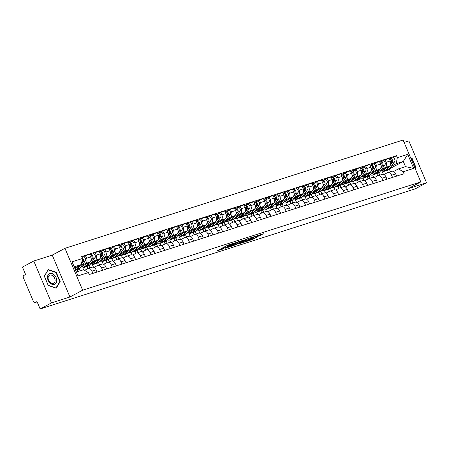 <?xml version="1.0" encoding="UTF-8"?>
<svg xmlns="http://www.w3.org/2000/svg" width="449" height="449" viewBox="0 0 449 449"><rect width="100%" height="100%" fill="white"/><g stroke="black" fill="none" stroke-linecap="round" stroke-linejoin="round"><path stroke-width="0.67" d="M233.272 243.347L227.329 245.373L217.26 250.75L223.77 248.785M229.787 245.659L228.917 245.856L229.787 245.659M259.124 235.91L263.333 233.755L254.723 236.595L244.436 242.129L253.045 239.289L256.407 237.364L246.641 241.197L253.853 237.246L257.687 235.792L255.784 236.949L259.124 235.91L258.809 235.169M233.334 243.493L228.76 245.524L228.064 246.013L228.917 245.856M227.817 245.423L228.137 246.271L228.973 246.007M228.137 246.271L223.557 248.303L222.861 248.797L223.714 248.634M69.943 296.997L52.252 255.111L33.787 261.021L51.483 302.907L69.943 296.997L82.65 290.206L420.797 181.918L408.09 188.709L426.55 182.794L415.213 188.855L40.141 308.968L37.009 301.554L35.246 302.497L37.149 301.885L35.095 302.559A1.824 1.28 -107.8 0 0 35.246 302.497M51.483 302.907L40.141 308.968M244.2 239.968L235.809 242.656L225.521 248.185L234.131 245.345L244.155 239.861M246.434 239.132L253.876 236.786L243.588 242.32L239.087 243.846L243.605 241.354L241.298 242.056L234.878 245.205L246.434 239.132M33.787 261.021L22.45 267.082L25.582 274.496L23.814 275.439A1.824 1.28 -107.8 0 0 23.382 277.723L33.394 301.431A1.824 1.28 -107.8 0 0 35.095 302.559M52.252 255.111L64.959 248.319L403.101 140.032L420.797 181.918M426.55 182.794L408.859 140.913L404.117 142.428M84.603 270.365L87.74 268.687A4.198 2.947 72.2 0 1 88.083 268.541A4.198 2.947 72.2 0 1 91.989 271.14L92.926 273.362M80.865 266.869L89.632 262.188A4.198 2.947 -107.8 0 0 90.625 256.935L86.539 258.242A4.198 2.947 72.2 0 1 85.546 263.496L81.937 265.426M86.539 258.242L85.456 255.689L82.768 257.125M97.012 272.055L96.075 269.832A4.198 2.947 -107.8 0 0 92.174 267.234L88.083 268.541M90.625 256.935L89.547 254.375L85.456 255.689M77.997 271.516L77.2 269.63M93.981 267.424L97.405 265.595A4.198 2.947 72.2 0 1 97.747 265.449A4.198 2.947 72.2 0 1 101.654 268.047L102.591 270.27M82.779 267.845L83.598 269.782M92.432 254.027L95.121 252.591L96.204 255.144A4.198 2.947 72.2 0 1 95.21 260.398L91.602 262.328M80.068 270.854L79.22 268.844M106.677 268.957L105.74 266.74A4.198 2.947 -107.8 0 0 101.839 264.135L97.747 265.449M90.53 263.776L99.296 259.09A4.198 2.947 -107.8 0 0 100.29 253.837L99.212 251.283L95.121 252.591M87.768 268.67L86.865 266.532M103.646 264.326L107.07 262.497A4.198 2.947 72.2 0 1 107.412 262.351A4.198 2.947 72.2 0 1 111.318 264.949L112.256 267.172M92.443 264.747L93.493 267.228M102.097 250.935L104.785 249.498L105.869 252.052A4.198 2.947 72.2 0 1 104.875 257.305L101.266 259.236M89.828 267.986L88.885 265.746M116.342 265.864L115.404 263.642A4.198 2.947 -107.8 0 0 111.504 261.043L107.412 262.351M100.194 260.678L108.961 255.997A4.198 2.947 -107.8 0 0 109.954 250.744L108.877 248.185L104.785 249.498M97.433 265.578L96.529 263.44M113.311 261.234L116.734 259.404A4.198 2.947 72.2 0 1 117.077 259.258A4.198 2.947 72.2 0 1 120.983 261.857L121.92 264.079M102.108 261.655L103.158 264.135M111.762 247.837L114.45 246.4L115.533 248.954A4.198 2.947 72.2 0 1 114.54 254.213L110.931 256.138M99.493 264.888L98.55 262.654M126.006 262.772L125.069 260.549A4.198 2.947 -107.8 0 0 121.168 257.945L117.077 259.258M109.859 257.586L118.626 252.899A4.198 2.947 -107.8 0 0 119.619 247.646L118.542 245.092L114.45 246.4M107.098 262.48L106.194 260.341M122.975 258.136L126.399 256.306A4.198 2.947 72.2 0 1 126.741 256.16A4.198 2.947 72.2 0 1 130.648 258.759L131.585 260.981M111.773 258.557L112.822 261.043M121.426 244.744L124.12 243.307L125.198 245.861A4.198 2.947 72.2 0 1 124.205 251.114L120.596 253.045M109.158 261.795L108.215 259.556M135.671 259.674L134.734 257.451A4.198 2.947 -107.8 0 0 130.833 254.852L126.741 256.16M119.524 254.488L128.291 249.807A4.198 2.947 -107.8 0 0 129.284 244.553L128.206 241.994L124.12 243.307M116.762 259.387L115.859 257.249M132.64 255.043L136.064 253.214A4.198 2.947 72.2 0 1 136.406 253.068A4.198 2.947 72.2 0 1 140.312 255.666L141.25 257.889M121.438 255.464L122.487 257.945M131.091 241.646L133.785 240.209L134.863 242.769A4.198 2.947 72.2 0 1 133.869 248.022L130.261 249.947M118.822 258.697L117.879 256.463M145.336 256.581L144.398 254.358A4.198 2.947 -107.8 0 0 140.498 251.76L136.406 253.068M129.189 251.395L137.955 246.709A4.198 2.947 -107.8 0 0 138.949 241.455L137.871 238.902L133.785 240.209M126.427 256.289L125.524 254.156M142.305 251.945L145.729 250.121A4.198 2.947 72.2 0 1 146.071 249.97A4.198 2.947 72.2 0 1 149.977 252.574L150.915 254.791M131.102 252.366L132.152 254.852M140.756 238.554L143.45 237.117L144.527 239.671A4.198 2.947 72.2 0 1 143.534 244.924L139.925 246.855M128.487 255.604L127.544 253.371M155 253.483L154.063 251.26A4.198 2.947 -107.8 0 0 150.162 248.662L146.071 249.97M138.853 248.303L147.62 243.616A4.198 2.947 -107.8 0 0 148.613 238.363L147.536 235.809L143.45 237.117M136.092 253.197L135.188 251.058M151.97 248.853L155.393 247.023A4.198 2.947 72.2 0 1 155.736 246.877A4.198 2.947 72.2 0 1 159.642 249.476L160.579 251.698M140.767 249.274L141.817 251.754M150.421 235.456L153.115 234.019L154.192 236.578A4.198 2.947 72.2 0 1 153.199 241.831L149.59 243.756M138.152 252.506L137.209 250.273M164.671 250.39L163.728 248.168A4.198 2.947 -107.8 0 0 159.827 245.569L155.736 246.877M148.518 245.205L157.285 240.518A4.198 2.947 -107.8 0 0 158.278 235.265L157.201 232.711L153.115 234.019M145.757 250.104L144.853 247.966M161.634 245.755L165.058 243.93A4.198 2.947 72.2 0 1 165.4 243.779A4.198 2.947 72.2 0 1 169.307 246.383L170.244 248.606M150.432 246.175L151.481 248.662M160.085 232.363L162.779 230.926L163.857 233.48A4.198 2.947 72.2 0 1 162.864 238.733L159.255 240.664M147.816 249.414L146.874 247.18M174.335 247.292L173.393 245.07A4.198 2.947 -107.8 0 0 169.492 242.471L165.4 243.779M158.183 242.112L166.949 237.426A4.198 2.947 -107.8 0 0 167.943 232.172L166.865 229.619L162.779 230.926M155.421 247.006L154.518 244.868M171.299 242.662L174.723 240.832A4.198 2.947 72.2 0 1 175.065 240.686A4.198 2.947 72.2 0 1 178.971 243.285L179.909 245.508M160.097 243.083L161.146 245.564M169.75 229.271L172.444 227.834L173.522 230.388A4.198 2.947 72.2 0 1 172.528 235.641L168.919 237.566M157.481 246.316L156.538 244.082M184 244.2L183.057 241.977A4.198 2.947 -107.8 0 0 179.157 239.379L175.065 240.686M167.847 239.014L176.614 234.333A4.198 2.947 -107.8 0 0 177.608 229.074L176.53 226.521L172.444 227.834M165.086 243.914L164.182 241.775M180.964 239.57L184.387 237.74A4.198 2.947 72.2 0 1 184.73 237.594A4.198 2.947 72.2 0 1 188.636 240.193L189.573 242.415M169.761 239.991L170.811 242.471M179.415 226.173L182.109 224.736L183.186 227.289A4.198 2.947 72.2 0 1 182.193 232.543L178.584 234.473M167.146 243.223L166.203 240.99M193.665 241.102L192.722 238.879A4.198 2.947 -107.8 0 0 188.821 236.281L184.73 237.594M177.512 235.921L186.279 231.235A4.198 2.947 -107.8 0 0 187.272 225.982L186.195 223.428L182.109 224.736M174.751 240.816L173.847 238.677M190.629 236.471L194.052 234.642A4.198 2.947 72.2 0 1 194.395 234.496A4.198 2.947 72.2 0 1 198.301 237.094L199.238 239.317M179.426 236.892L180.476 239.373M189.08 223.08L191.774 221.643L192.851 224.197A4.198 2.947 72.2 0 1 191.858 229.45L188.249 231.381M176.811 240.131L175.868 237.891M203.33 238.009L202.387 235.787A4.198 2.947 -107.8 0 0 198.486 233.188L194.395 234.496M187.177 232.823L195.944 228.143A4.198 2.947 -107.8 0 0 196.937 222.889L195.859 220.33L191.774 221.643M184.416 237.723L183.512 235.585M200.293 233.379L203.717 231.549A4.198 2.947 72.2 0 1 204.065 231.403A4.198 2.947 72.2 0 1 207.966 234.002L208.903 236.225M189.091 233.8L190.14 236.281M198.744 219.982L201.438 218.545L202.516 221.099A4.198 2.947 72.2 0 1 201.522 226.352L197.914 228.283M186.475 237.033L185.532 234.799M212.994 234.911L212.051 232.694A4.198 2.947 -107.8 0 0 208.151 230.09L204.065 231.403M196.842 229.731L205.608 225.044A4.198 2.947 -107.8 0 0 206.602 219.791L205.524 217.237L201.438 218.545M194.08 234.625L193.177 232.487M209.958 230.281L213.382 228.451A4.198 2.947 72.2 0 1 213.73 228.305A4.198 2.947 72.2 0 1 217.63 230.904L218.568 233.126M198.755 230.702L199.805 233.183M208.409 216.889L211.103 215.453L212.181 218.006A4.198 2.947 72.2 0 1 211.187 223.26L207.578 225.19M196.14 233.94L195.197 231.701M222.659 231.819L221.716 229.596A4.198 2.947 -107.8 0 0 217.816 226.998L213.73 228.305M206.506 226.633L215.273 221.952A4.198 2.947 -107.8 0 0 216.266 216.699L215.189 214.139L211.103 215.453M203.745 231.532L202.841 229.394M219.623 227.188L223.046 225.359A4.198 2.947 72.2 0 1 223.394 225.213A4.198 2.947 72.2 0 1 227.295 227.811L228.232 230.034M208.42 227.609L209.47 230.09M218.074 213.791L220.768 212.355L221.845 214.908A4.198 2.947 72.2 0 1 220.852 220.167L217.243 222.092M205.805 230.842L204.862 228.608M232.324 228.721L231.381 226.504A4.198 2.947 -107.8 0 0 227.48 223.899L223.394 225.213M216.171 223.54L224.938 218.854A4.198 2.947 -107.8 0 0 225.931 213.601L224.854 211.047L220.768 212.355M213.41 228.434L212.506 226.296M229.287 224.09L232.711 222.261A4.198 2.947 72.2 0 1 233.059 222.115A4.198 2.947 72.2 0 1 236.96 224.713L237.897 226.936M218.085 224.511L219.134 226.998M227.738 210.699L230.432 209.262L231.51 211.816A4.198 2.947 72.2 0 1 230.517 217.069L226.908 219M215.469 227.75L214.527 225.51M241.989 225.628L241.046 223.406A4.198 2.947 -107.8 0 0 237.145 220.807L233.059 222.115M225.836 220.442L234.603 215.761A4.198 2.947 -107.8 0 0 235.596 210.508L234.518 207.949L230.432 209.262M223.074 225.342L222.171 223.204M238.952 220.998L242.376 219.168A4.198 2.947 72.2 0 1 242.724 219.022A4.198 2.947 72.2 0 1 246.624 221.621L247.562 223.843M227.75 221.419L228.799 223.899M237.403 207.601L240.097 206.164L241.175 208.723A4.198 2.947 72.2 0 1 240.181 213.977L236.572 215.902M225.134 224.652L224.191 222.418M251.653 222.536L250.71 220.313A4.198 2.947 -107.8 0 0 246.81 217.714L242.724 219.022M235.501 217.35L244.267 212.663A4.198 2.947 -107.8 0 0 245.261 207.41L244.183 204.856L240.097 206.164M232.739 222.244L231.836 220.111M248.617 217.9L252.041 216.076A4.198 2.947 72.2 0 1 252.389 215.924A4.198 2.947 72.2 0 1 256.289 218.528L257.226 220.745M237.414 218.321L238.464 220.807M247.068 204.508L249.762 203.071L250.839 205.625A4.198 2.947 72.2 0 1 249.846 210.878L246.237 212.809M234.799 221.559L233.856 219.325M261.318 219.438L260.375 217.215A4.198 2.947 -107.8 0 0 256.474 214.616L252.389 215.924M245.165 214.257L253.932 209.571A4.198 2.947 -107.8 0 0 254.925 204.317L253.848 201.764L249.762 203.071M242.404 219.151L241.506 217.013M258.282 214.807L261.705 212.978A4.198 2.947 72.2 0 1 262.053 212.832A4.198 2.947 72.2 0 1 265.954 215.43L266.891 217.653M247.079 215.228L248.129 217.709M256.733 201.41L259.427 199.973L260.504 202.533A4.198 2.947 72.2 0 1 259.511 207.786L255.902 209.711M244.464 218.461L243.521 216.227M270.983 216.345L270.04 214.122A4.198 2.947 -107.8 0 0 266.139 211.524L262.053 212.832M254.83 211.159L263.597 206.473A4.198 2.947 -107.8 0 0 264.59 201.219L263.512 198.666L259.427 199.973M252.069 216.059L251.171 213.92M267.946 211.709L271.37 209.885A4.198 2.947 72.2 0 1 271.718 209.734A4.198 2.947 72.2 0 1 275.619 212.338L276.556 214.56M256.744 212.13L257.793 214.616M266.397 198.318L269.091 196.881L270.169 199.435A4.198 2.947 72.2 0 1 269.175 204.688L265.567 206.619M254.128 215.368L253.185 213.135M280.647 213.247L279.705 211.024A4.198 2.947 -107.8 0 0 275.804 208.426L271.718 209.734M264.495 208.067L273.261 203.38A4.198 2.947 -107.8 0 0 274.255 198.127L273.177 195.573L269.091 196.881M261.733 212.961L260.835 210.822M277.611 208.617L281.035 206.787A4.198 2.947 72.2 0 1 281.383 206.641A4.198 2.947 72.2 0 1 285.283 209.24L286.221 211.462M266.409 209.038L267.458 211.518M276.062 195.225L278.756 193.788L279.834 196.342A4.198 2.947 72.2 0 1 278.84 201.595L275.231 203.52M263.793 212.27L262.85 210.037M290.312 210.154L289.369 207.932A4.198 2.947 -107.8 0 0 285.469 205.333L281.383 206.641M274.159 204.969L282.926 200.288A4.198 2.947 -107.8 0 0 283.92 195.029L282.842 192.475L278.756 193.788M271.398 209.868L270.5 207.73M287.276 205.524L290.699 203.694A4.198 2.947 72.2 0 1 291.047 203.549A4.198 2.947 72.2 0 1 294.948 206.147L295.885 208.37M276.073 205.945L277.123 208.426M285.727 192.127L288.421 190.69L289.498 193.244A4.198 2.947 72.2 0 1 288.505 198.497L284.896 200.428M273.458 209.178L272.515 206.944M299.977 207.056L299.034 204.834A4.198 2.947 -107.8 0 0 295.133 202.235L291.047 203.549M283.824 201.876L292.591 197.19A4.198 2.947 -107.8 0 0 293.584 191.936L292.507 189.383L288.421 190.69M281.063 206.77L280.165 204.632M296.941 202.426L300.364 200.596A4.198 2.947 72.2 0 1 300.712 200.45A4.198 2.947 72.2 0 1 304.613 203.049L305.55 205.272M285.738 202.847L286.788 205.328M295.391 189.035L298.085 187.598L299.163 190.152A4.198 2.947 72.2 0 1 298.17 195.405L294.561 197.336M283.123 206.085L282.18 203.846M309.642 203.964L308.699 201.741A4.198 2.947 -107.8 0 0 304.798 199.143L300.712 200.45M293.489 198.778L302.256 194.097A4.198 2.947 -107.8 0 0 303.255 188.844L302.171 186.284L298.085 187.598M290.728 203.678L289.829 201.539M306.605 199.334L310.029 197.504A4.198 2.947 72.2 0 1 310.377 197.358A4.198 2.947 72.2 0 1 314.278 199.957L315.215 202.179M295.403 199.754L296.452 202.235M305.056 185.937L307.75 184.5L308.828 187.053A4.198 2.947 72.2 0 1 307.834 192.307L304.226 194.237M292.787 202.987L291.844 200.754M319.306 200.866L318.363 198.649A4.198 2.947 -107.8 0 0 314.463 196.045L310.377 197.358M303.154 195.685L311.92 190.999A4.198 2.947 -107.8 0 0 312.919 185.746L311.836 183.192L307.75 184.5M300.392 200.58L299.494 198.441M316.27 196.235L319.694 194.406A4.198 2.947 72.2 0 1 320.042 194.26A4.198 2.947 72.2 0 1 323.942 196.858L324.88 199.081M305.067 196.656L306.117 199.137M314.721 182.844L317.415 181.407L318.493 183.961A4.198 2.947 72.2 0 1 317.499 189.214L313.89 191.145M302.452 199.895L301.509 197.655M328.971 197.773L328.028 195.551A4.198 2.947 -107.8 0 0 324.127 192.952L320.042 194.26M312.818 192.587L321.585 187.907A4.198 2.947 -107.8 0 0 322.584 182.653L321.501 180.094L317.415 181.407M310.057 197.487L309.159 195.349M325.935 193.143L329.358 191.313A4.198 2.947 72.2 0 1 329.706 191.167A4.198 2.947 72.2 0 1 333.607 193.766L334.544 195.989M314.732 193.564L315.782 196.045M324.386 179.746L327.08 178.309L328.157 180.863A4.198 2.947 72.2 0 1 327.164 186.122L323.555 188.047M312.117 196.797L311.174 194.563M338.636 194.675L337.693 192.458A4.198 2.947 -107.8 0 0 333.792 189.854L329.706 191.167M322.483 189.495L331.255 184.808A4.198 2.947 -107.8 0 0 332.249 179.555L331.166 177.001L327.08 178.309M319.727 194.389L318.824 192.251M335.599 190.045L339.023 188.215A4.198 2.947 72.2 0 1 339.371 188.069A4.198 2.947 72.2 0 1 343.272 190.668L344.209 192.89M324.397 190.466L325.446 192.952M334.05 176.653L336.744 175.217L337.822 177.77A4.198 2.947 72.2 0 1 336.829 183.024L333.22 184.954M321.781 193.704L320.839 191.465M348.301 191.583L347.358 189.36A4.198 2.947 -107.8 0 0 343.457 186.762L339.371 188.069M332.148 186.397L340.92 181.716A4.198 2.947 -107.8 0 0 341.914 176.463L340.83 173.903L336.744 175.217M329.392 191.296L328.488 189.158M345.264 186.952L348.688 185.123A4.198 2.947 72.2 0 1 349.036 184.977A4.198 2.947 72.2 0 1 352.936 187.575L353.874 189.798M334.062 187.373L335.111 189.854M343.715 173.555L346.409 172.119L347.487 174.678A4.198 2.947 72.2 0 1 346.493 179.931L342.884 181.856M331.446 190.606L330.503 188.372M357.965 188.49L357.022 186.268A4.198 2.947 -107.8 0 0 353.122 183.669L349.036 184.977M341.812 183.304L350.585 178.618A4.198 2.947 -107.8 0 0 351.578 173.365L350.495 170.811L346.409 172.119M339.057 188.198L338.153 186.066M354.929 183.854L358.353 182.03A4.198 2.947 72.2 0 1 358.7 181.879A4.198 2.947 72.2 0 1 362.601 184.483L363.538 186.7M343.726 184.275L344.776 186.762M353.385 170.463L356.074 169.026L357.151 171.58A4.198 2.947 72.2 0 1 356.158 176.833L352.549 178.764M341.111 187.514L340.168 185.28M367.63 185.392L366.687 183.17A4.198 2.947 -107.8 0 0 362.786 180.571L358.7 181.879M351.477 180.206L360.25 175.525A4.198 2.947 -107.8 0 0 361.243 170.272L360.16 167.718L356.074 169.026M348.721 185.106L347.818 182.968M364.594 180.762L368.017 178.932A4.198 2.947 72.2 0 1 368.365 178.786A4.198 2.947 72.2 0 1 372.266 181.385L373.203 183.607M353.391 181.183L354.441 183.663M363.05 167.365L365.739 165.928L366.816 168.487A4.198 2.947 72.2 0 1 365.823 173.741L362.214 175.666M350.776 184.416L349.833 182.182M377.295 182.3L376.352 180.077A4.198 2.947 -107.8 0 0 372.451 177.478L368.365 178.786M361.142 177.114L369.914 172.427A4.198 2.947 -107.8 0 0 370.908 167.174L369.824 164.62L365.739 165.928M358.386 182.013L357.483 179.875M374.258 177.664L377.682 175.84A4.198 2.947 72.2 0 1 378.03 175.688A4.198 2.947 72.2 0 1 381.931 178.292L382.868 180.515M363.056 178.085L364.105 180.571M372.715 164.272L375.403 162.835L376.481 165.389A4.198 2.947 72.2 0 1 375.487 170.642L371.879 172.573M360.44 181.323L359.497 179.089M386.959 179.202L386.017 176.979A4.198 2.947 -107.8 0 0 382.116 174.38L378.03 175.688M370.807 174.021L379.579 169.335A4.198 2.947 -107.8 0 0 380.572 164.081L379.489 161.528L375.403 162.835M368.051 178.915L367.147 176.777M383.923 174.571L387.347 172.742A4.198 2.947 72.2 0 1 387.695 172.596A4.198 2.947 72.2 0 1 391.595 175.194L392.533 177.417M372.721 174.992L373.77 177.473M382.38 161.18L385.068 159.737L386.146 162.297A4.198 2.947 72.2 0 1 385.152 167.55L381.543 169.475M370.105 178.225L369.162 175.991M396.624 176.109L395.687 173.886A4.198 2.947 -107.8 0 0 391.781 171.288L387.695 172.596M380.471 170.923L389.244 166.237A4.198 2.947 -107.8 0 0 390.237 160.983L389.154 158.43L385.068 159.737M377.716 175.823L376.812 173.684M74.736 268.075L81.336 264.551L74.214 266.829L76.403 272.027L83.531 269.742L88.425 272.571L89.256 274.541L404.106 173.712L403.275 171.743L398.381 168.919L405.503 166.635L403.309 161.444L396.186 163.722L391.208 166.383M88.425 272.571L78.019 275.905L72.07 261.829L82.481 258.495L81.336 264.551M396.186 163.722L397.331 157.672L396.501 155.702L81.651 256.531L82.481 258.495M397.331 157.672L407.737 154.338L413.681 168.409L403.275 171.743M82.65 290.206L64.959 248.319M56.248 272.307L48.296 269.557L44.288 276.135L48.234 285.469L56.181 288.224L60.188 281.641L56.248 272.307L55.85 272.521M415.303 168.914L416.049 167.679L412.109 158.345L410.622 157.835M389.345 168.903L403.309 161.444L407.737 154.338M390.406 171.726L389.261 169.02M393.588 171.479L398.381 168.919M382.385 171.9L383.435 174.38M392.044 158.082L396.501 155.702M379.77 175.132L378.827 172.899M78.019 275.905L76.403 272.027M72.07 261.829L74.214 266.829M405.503 166.635L413.681 168.409M59.633 281.938L60.188 281.641M411.711 158.559L412.109 158.345M415.493 167.977L416.049 167.679M227.778 245.435L225.763 246.209M222.508 247.943L222.861 248.797M221.144 248.673L222.614 248.202M227.143 247.281L231.858 245.642L239.962 241.203M236.803 242.219L227.211 247.433M238.492 241.674L236.864 242.365M249.419 238.178L242.084 241.641L245.289 240.49L248.106 238.599M244.228 240.95L243.577 241.298M82.403 260.667L82.408 260.661A1.094 0.769 -107.8 0 0 82.341 259.236M75.685 270.057A5.478 3.845 -107.8 0 0 76.229 269.939A5.478 3.845 -107.8 0 0 77.699 268.85L80.579 264.955M76.229 269.939L78.457 269.226A5.478 3.845 -107.8 0 0 79.928 268.137L85.321 260.841A2.284 1.6 -107.8 0 0 85.332 258.141A2.284 1.6 -107.8 0 0 83.318 256.946L82.004 257.367M81.493 263.715L83.093 261.559A2.284 1.6 -107.8 0 0 82.206 257.844M75.595 270.102A5.478 3.845 -107.8 0 0 76.644 269.187L79.248 265.662M81.769 262.255L82.038 261.896A2.284 1.6 -107.8 0 0 82.257 259.69M75.112 268.962L76.437 267.166M92.067 257.574L92.073 257.569A1.094 0.769 -107.8 0 0 92.174 256.502A1.094 0.769 -107.8 0 0 91.467 255.7M85.349 266.959A5.478 3.845 -107.8 0 0 85.894 266.846A5.478 3.845 -107.8 0 0 87.364 265.757L92.758 258.461A2.284 1.6 -107.8 0 0 92.769 255.762A2.284 1.6 -107.8 0 0 90.749 254.566A2.284 1.6 -107.8 0 0 90.563 254.65L89.895 254.858M85.894 266.846L88.122 266.134A5.478 3.845 -107.8 0 0 89.592 265.039L94.986 257.748A2.284 1.6 -107.8 0 0 94.997 255.049A2.284 1.6 -107.8 0 0 92.982 253.853L90.749 254.566M83.884 265.258L83.402 265.915A4.294 3.014 72.2 0 1 82.246 266.768A4.294 3.014 72.2 0 1 81.005 266.796M82.695 265.892A4.294 3.014 -107.8 0 0 83.256 266.089M80.281 267.666A5.478 3.845 -107.8 0 0 82.61 267.896L84.839 267.183A5.478 3.845 -107.8 0 0 86.309 266.094L88.913 262.57M82.61 267.896A5.478 3.845 -107.8 0 0 84.081 266.807L86.101 264.074M91.068 259.657L91.703 258.798A2.284 1.6 -107.8 0 0 91.736 256.143A2.284 1.6 -107.8 0 0 89.761 254.886M90.726 255.032L90.563 254.65M101.738 254.471L101.732 254.482A1.094 0.769 -107.8 0 0 101.839 253.404A1.094 0.769 -107.8 0 0 101.132 252.607M95.014 263.866A5.478 3.845 -107.8 0 0 95.558 263.754A5.478 3.845 -107.8 0 0 97.029 262.659L102.423 255.369A2.284 1.6 -107.8 0 0 102.434 252.669A2.284 1.6 -107.8 0 0 100.413 251.474A2.284 1.6 -107.8 0 0 100.228 251.552L99.56 251.766M95.558 263.754L97.787 263.035A5.478 3.845 -107.8 0 0 99.257 261.947L104.651 254.65A2.284 1.6 -107.8 0 0 104.662 251.951A2.284 1.6 -107.8 0 0 102.647 250.761L100.413 251.474M93.549 262.16L93.066 262.817A4.294 3.014 72.2 0 1 91.91 263.67A4.294 3.014 72.2 0 1 90.67 263.703M92.365 262.794A4.294 3.014 -107.8 0 0 92.921 262.996M89.946 264.568A5.478 3.845 -107.8 0 0 92.275 264.803L94.503 264.091A5.478 3.845 -107.8 0 0 95.974 262.996L98.578 259.477M92.275 264.803A5.478 3.845 -107.8 0 0 93.746 263.715L95.766 260.976M100.733 256.564L101.367 255.706A2.284 1.6 -107.8 0 0 101.401 253.045A2.284 1.6 -107.8 0 0 99.425 251.794M100.391 251.94L100.228 251.552M49.788 282.791A5.932 4.193 61.9 0 0 56.131 283.022A5.932 4.193 61.9 0 0 54.464 275.114A5.932 4.193 61.9 0 0 48.122 274.878A5.932 4.193 61.9 0 0 49.788 282.791M49.833 282.135A4.496 3.177 61.9 0 0 53.723 283.19A4.496 3.177 61.9 0 0 53.375 276.32A4.496 3.177 61.9 0 0 49.485 275.265A4.496 3.177 61.9 0 0 49.833 282.135M48.307 269.905L56.007 272.571L59.829 281.618L55.945 287.994L48.245 285.328L44.423 276.281L47.976 270.085M410.796 158.239L411.868 158.615L415.69 167.657L415.145 168.549M111.403 251.378L111.397 251.384A1.094 0.769 -107.8 0 0 111.504 250.312A1.094 0.769 -107.8 0 0 110.802 249.509M104.679 260.768A5.478 3.845 -107.8 0 0 105.223 260.656A5.478 3.845 -107.8 0 0 106.694 259.567L112.087 252.271A2.284 1.6 -107.8 0 0 112.098 249.571A2.284 1.6 -107.8 0 0 110.078 248.376A2.284 1.6 -107.8 0 0 109.893 248.46L109.225 248.673M105.223 260.656L107.451 259.943A5.478 3.845 -107.8 0 0 108.922 258.854L114.315 251.558A2.284 1.6 -107.8 0 0 114.327 248.858A2.284 1.6 -107.8 0 0 112.312 247.663L110.078 248.376M103.214 259.067L102.731 259.724A4.294 3.014 72.2 0 1 101.575 260.577A4.294 3.014 72.2 0 1 100.335 260.605M102.03 259.702A4.294 3.014 -107.8 0 0 102.585 259.898M99.611 261.475A5.478 3.845 -107.8 0 0 101.94 261.705L104.168 260.992A5.478 3.845 -107.8 0 0 105.638 259.904L108.243 256.379M101.94 261.705A5.478 3.845 -107.8 0 0 103.41 260.616L105.431 257.883M110.398 253.466L111.032 252.607A2.284 1.6 -107.8 0 0 111.066 249.953A2.284 1.6 -107.8 0 0 109.09 248.695M110.056 248.841L109.893 248.46M121.062 248.291L121.067 248.28A1.094 0.769 -107.8 0 0 121.168 247.219A1.094 0.769 -107.8 0 0 120.467 246.417M114.343 257.675A5.478 3.845 -107.8 0 0 114.888 257.563A5.478 3.845 -107.8 0 0 116.358 256.469L121.752 249.178A2.284 1.6 -107.8 0 0 121.763 246.479A2.284 1.6 -107.8 0 0 119.743 245.283A2.284 1.6 -107.8 0 0 119.557 245.362L118.89 245.575M114.888 257.563L117.116 256.845A5.478 3.845 -107.8 0 0 118.587 255.756L123.98 248.46A2.284 1.6 -107.8 0 0 123.991 245.766A2.284 1.6 -107.8 0 0 121.976 244.57L119.743 245.283M112.879 255.975L112.396 256.626A4.294 3.014 72.2 0 1 111.24 257.485A4.294 3.014 72.2 0 1 109.999 257.513M111.694 256.603A4.294 3.014 -107.8 0 0 112.25 256.806M109.275 258.377A5.478 3.845 -107.8 0 0 111.605 258.613L113.833 257.9A5.478 3.845 -107.8 0 0 115.303 256.806L117.907 253.287M111.605 258.613A5.478 3.845 -107.8 0 0 113.075 257.524L115.096 254.785M120.063 250.374L120.697 249.515A2.284 1.6 -107.8 0 0 120.73 246.86A2.284 1.6 -107.8 0 0 118.755 245.603M119.72 245.749L119.557 245.362M130.726 245.193L130.732 245.188A1.094 0.769 -107.8 0 0 130.833 244.121A1.094 0.769 -107.8 0 0 130.131 243.324M124.008 254.583A5.478 3.845 -107.8 0 0 124.553 254.465A5.478 3.845 -107.8 0 0 126.023 253.376L131.417 246.08A2.284 1.6 -107.8 0 0 131.428 243.38A2.284 1.6 -107.8 0 0 129.407 242.185A2.284 1.6 -107.8 0 0 129.222 242.269L128.554 242.482M124.553 254.465L126.781 253.752A5.478 3.845 -107.8 0 0 128.251 252.664L133.645 245.367A2.284 1.6 -107.8 0 0 133.656 242.668A2.284 1.6 -107.8 0 0 131.641 241.472L129.407 242.185M122.543 252.877L122.061 253.533A4.294 3.014 72.2 0 1 120.904 254.387A4.294 3.014 72.2 0 1 119.664 254.415M121.359 253.511A4.294 3.014 -107.8 0 0 121.915 253.707M118.94 255.285A5.478 3.845 -107.8 0 0 121.269 255.52L123.497 254.802A5.478 3.845 -107.8 0 0 124.968 253.713L127.572 250.188M121.269 255.52A5.478 3.845 -107.8 0 0 122.74 254.426L124.76 251.693M129.727 247.276L130.362 246.417A2.284 1.6 -107.8 0 0 130.395 243.762A2.284 1.6 -107.8 0 0 128.42 242.505M129.385 242.651L129.222 242.269M140.397 242.09L140.391 242.101A1.094 0.769 -107.8 0 0 140.498 241.029A1.094 0.769 -107.8 0 0 139.796 240.226M133.673 251.485A5.478 3.845 -107.8 0 0 134.217 251.373A5.478 3.845 -107.8 0 0 135.688 250.278L141.081 242.988A2.284 1.6 -107.8 0 0 141.093 240.288A2.284 1.6 -107.8 0 0 139.072 239.093A2.284 1.6 -107.8 0 0 138.887 239.171L138.219 239.384M134.217 251.373L136.445 250.654A5.478 3.845 -107.8 0 0 137.916 249.565L143.31 242.275A2.284 1.6 -107.8 0 0 143.321 239.575A2.284 1.6 -107.8 0 0 141.306 238.38L139.072 239.093M132.208 249.784L131.725 250.435A4.294 3.014 72.2 0 1 130.569 251.294A4.294 3.014 72.2 0 1 129.329 251.322M131.024 250.419A4.294 3.014 -107.8 0 0 131.579 250.615M128.605 252.186A5.478 3.845 -107.8 0 0 130.934 252.422L133.162 251.709A5.478 3.845 -107.8 0 0 134.633 250.621L137.237 247.096M130.934 252.422A5.478 3.845 -107.8 0 0 132.404 251.333L134.425 248.6M139.392 244.183L140.026 243.324A2.284 1.6 -107.8 0 0 140.06 240.67A2.284 1.6 -107.8 0 0 138.084 239.412M139.05 239.558L138.887 239.171M150.061 238.997L150.056 239.003A1.094 0.769 -107.8 0 0 150.162 237.931A1.094 0.769 -107.8 0 0 149.461 237.134M143.338 248.392A5.478 3.845 -107.8 0 0 143.882 248.275A5.478 3.845 -107.8 0 0 145.353 247.186L150.746 239.889A2.284 1.6 -107.8 0 0 150.757 237.19A2.284 1.6 -107.8 0 0 148.737 236A2.284 1.6 -107.8 0 0 148.552 236.079L147.884 236.292M143.882 248.275L146.11 247.562A5.478 3.845 -107.8 0 0 147.581 246.473L152.974 239.177A2.284 1.6 -107.8 0 0 152.986 236.477A2.284 1.6 -107.8 0 0 150.971 235.282L148.737 236M141.873 246.686L141.39 247.343A4.294 3.014 72.2 0 1 140.234 248.196A4.294 3.014 72.2 0 1 138.994 248.224M140.689 247.32A4.294 3.014 -107.8 0 0 141.244 247.517M138.27 249.094A5.478 3.845 -107.8 0 0 140.599 249.33L142.827 248.611A5.478 3.845 -107.8 0 0 144.297 247.522L146.902 243.998M140.599 249.33A5.478 3.845 -107.8 0 0 142.069 248.235L144.09 245.502M149.057 241.085L149.691 240.226A2.284 1.6 -107.8 0 0 149.725 237.572A2.284 1.6 -107.8 0 0 147.749 236.314M148.714 236.46L148.552 236.079M159.721 235.91L159.726 235.905A1.094 0.769 -107.8 0 0 159.827 234.838A1.094 0.769 -107.8 0 0 159.126 234.036M153.002 245.294A5.478 3.845 -107.8 0 0 153.547 245.182A5.478 3.845 -107.8 0 0 155.017 244.093L160.411 236.797A2.284 1.6 -107.8 0 0 160.422 234.097A2.284 1.6 -107.8 0 0 158.402 232.902A2.284 1.6 -107.8 0 0 158.216 232.98L157.548 233.194M153.547 245.182L155.775 244.469A5.478 3.845 -107.8 0 0 157.245 243.375L162.639 236.084A2.284 1.6 -107.8 0 0 162.65 233.385A2.284 1.6 -107.8 0 0 160.635 232.189L158.402 232.902M151.537 243.594L151.055 244.25A4.294 3.014 72.2 0 1 149.899 245.103A4.294 3.014 72.2 0 1 148.658 245.132M150.353 244.228A4.294 3.014 -107.8 0 0 150.909 244.424M147.934 245.996A5.478 3.845 -107.8 0 0 150.263 246.232L152.492 245.519A5.478 3.845 -107.8 0 0 153.962 244.43L156.566 240.905M150.263 246.232A5.478 3.845 -107.8 0 0 151.734 245.143L153.754 242.409M158.722 237.992L159.356 237.134A2.284 1.6 -107.8 0 0 159.389 234.479A2.284 1.6 -107.8 0 0 157.414 233.222M158.379 233.368L158.216 232.98M169.391 232.807L169.385 232.812A1.094 0.769 -107.8 0 0 169.492 231.74A1.094 0.769 -107.8 0 0 168.79 230.943M162.667 242.202A5.478 3.845 -107.8 0 0 163.212 242.084A5.478 3.845 -107.8 0 0 164.682 240.995L170.076 233.699A2.284 1.6 -107.8 0 0 170.087 230.999A2.284 1.6 -107.8 0 0 168.066 229.809A2.284 1.6 -107.8 0 0 167.881 229.888L167.213 230.101M163.212 242.084L165.44 241.371A5.478 3.845 -107.8 0 0 166.91 240.282L172.304 232.986A2.284 1.6 -107.8 0 0 172.315 230.286A2.284 1.6 -107.8 0 0 170.3 229.091L168.066 229.809M161.202 240.496L160.72 241.152A4.294 3.014 72.2 0 1 159.563 242.005A4.294 3.014 72.2 0 1 158.323 242.039M160.018 241.13A4.294 3.014 -107.8 0 0 160.574 241.326M157.599 242.903A5.478 3.845 -107.8 0 0 159.928 243.139L162.156 242.421A5.478 3.845 -107.8 0 0 163.627 241.332L166.231 237.807M159.928 243.139A5.478 3.845 -107.8 0 0 161.399 242.045L163.419 239.311M168.386 234.894L169.02 234.036A2.284 1.6 -107.8 0 0 169.054 231.381A2.284 1.6 -107.8 0 0 167.079 230.124M168.044 230.27L167.881 229.888M179.05 229.72L179.056 229.714A1.094 0.769 -107.8 0 0 179.157 228.648A1.094 0.769 -107.8 0 0 178.455 227.845M172.332 239.104A5.478 3.845 -107.8 0 0 172.876 238.991A5.478 3.845 -107.8 0 0 174.347 237.903L179.74 230.606A2.284 1.6 -107.8 0 0 179.752 227.907A2.284 1.6 -107.8 0 0 177.731 226.711A2.284 1.6 -107.8 0 0 177.546 226.79L176.878 227.003M172.876 238.991L175.104 238.279A5.478 3.845 -107.8 0 0 176.575 237.184L181.968 229.894A2.284 1.6 -107.8 0 0 181.98 227.194A2.284 1.6 -107.8 0 0 179.965 225.999L177.731 226.711M170.867 237.403L170.384 238.06A4.294 3.014 72.2 0 1 169.228 238.913A4.294 3.014 72.2 0 1 167.988 238.941M169.683 238.037A4.294 3.014 -107.8 0 0 170.238 238.234M167.264 239.811A5.478 3.845 -107.8 0 0 169.593 240.041L171.821 239.328A5.478 3.845 -107.8 0 0 173.292 238.239L175.896 234.715M169.593 240.041A5.478 3.845 -107.8 0 0 171.063 238.952L173.084 236.219M178.051 231.802L178.685 230.943A2.284 1.6 -107.8 0 0 178.719 228.288A2.284 1.6 -107.8 0 0 176.743 227.031M177.709 227.177L177.546 226.79M188.715 226.622L188.72 226.616A1.094 0.769 -107.8 0 0 188.821 225.55A1.094 0.769 -107.8 0 0 188.12 224.753M181.997 236.011A5.478 3.845 -107.8 0 0 182.541 235.893A5.478 3.845 -107.8 0 0 184.011 234.805L189.405 227.508A2.284 1.6 -107.8 0 0 189.416 224.814A2.284 1.6 -107.8 0 0 187.396 223.619A2.284 1.6 -107.8 0 0 187.211 223.697L186.543 223.911M182.541 235.893L184.769 235.181A5.478 3.845 -107.8 0 0 186.24 234.092L191.633 226.796A2.284 1.6 -107.8 0 0 191.644 224.096A2.284 1.6 -107.8 0 0 189.63 222.9L187.396 223.619M180.532 234.305L180.049 234.962A4.294 3.014 72.2 0 1 178.893 235.815A4.294 3.014 72.2 0 1 177.652 235.848M179.347 234.939A4.294 3.014 -107.8 0 0 179.903 235.136M176.928 236.713A5.478 3.845 -107.8 0 0 179.258 236.949L181.486 236.236A5.478 3.845 -107.8 0 0 182.956 235.141L185.56 231.617M179.258 236.949A5.478 3.845 -107.8 0 0 180.728 235.86L182.749 233.121M187.716 228.704L188.35 227.851A2.284 1.6 -107.8 0 0 188.384 225.19A2.284 1.6 -107.8 0 0 186.408 223.933M187.373 224.079L187.211 223.697M198.385 223.523L198.379 223.529A1.094 0.769 -107.8 0 0 198.486 222.457A1.094 0.769 -107.8 0 0 197.785 221.654M191.661 232.913A5.478 3.845 -107.8 0 0 192.206 232.801A5.478 3.845 -107.8 0 0 193.676 231.712L199.07 224.416A2.284 1.6 -107.8 0 0 199.081 221.716A2.284 1.6 -107.8 0 0 197.06 220.521A2.284 1.6 -107.8 0 0 196.875 220.605L196.207 220.813M192.206 232.801L194.434 232.088A5.478 3.845 -107.8 0 0 195.904 230.994L201.298 223.703A2.284 1.6 -107.8 0 0 201.309 221.003A2.284 1.6 -107.8 0 0 199.294 219.808L197.06 220.521M190.196 231.213L189.714 231.869A4.294 3.014 72.2 0 1 188.558 232.722A4.294 3.014 72.2 0 1 187.317 232.75M189.012 231.847A4.294 3.014 -107.8 0 0 189.573 232.043M186.593 233.62A5.478 3.845 -107.8 0 0 188.922 233.85L191.151 233.138A5.478 3.845 -107.8 0 0 192.621 232.049L195.225 228.524M188.922 233.85A5.478 3.845 -107.8 0 0 190.393 232.762L192.413 230.028M197.38 225.611L198.015 224.753A2.284 1.6 -107.8 0 0 198.048 222.098A2.284 1.6 -107.8 0 0 196.073 220.841M197.038 220.987L196.875 220.605M208.05 220.425L208.044 220.437A1.094 0.769 -107.8 0 0 208.151 219.359A1.094 0.769 -107.8 0 0 207.449 218.562M201.326 229.821A5.478 3.845 -107.8 0 0 201.87 229.708A5.478 3.845 -107.8 0 0 203.341 228.614L208.734 221.323A2.284 1.6 -107.8 0 0 208.746 218.624A2.284 1.6 -107.8 0 0 206.725 217.428A2.284 1.6 -107.8 0 0 206.54 217.507L205.872 217.72M201.87 229.708L204.099 228.99A5.478 3.845 -107.8 0 0 205.569 227.901L210.963 220.605A2.284 1.6 -107.8 0 0 210.974 217.905A2.284 1.6 -107.8 0 0 208.959 216.715L206.725 217.428M199.861 228.114L199.378 228.771A4.294 3.014 72.2 0 1 198.222 229.624A4.294 3.014 72.2 0 1 196.982 229.658M198.677 228.749A4.294 3.014 -107.8 0 0 199.238 228.951M196.258 230.522A5.478 3.845 -107.8 0 0 198.587 230.758L200.815 230.045A5.478 3.845 -107.8 0 0 202.286 228.951L204.89 225.426M198.587 230.758A5.478 3.845 -107.8 0 0 200.058 229.669L202.078 226.93M207.045 222.519L207.679 221.66A2.284 1.6 -107.8 0 0 207.713 219A2.284 1.6 -107.8 0 0 205.737 217.748M206.703 217.888L206.54 217.507M217.714 217.333L217.709 217.338A1.094 0.769 -107.8 0 0 217.821 216.266A1.094 0.769 -107.8 0 0 217.114 215.464M210.991 226.723A5.478 3.845 -107.8 0 0 211.535 226.61A5.478 3.845 -107.8 0 0 213.006 225.521L218.399 218.225A2.284 1.6 -107.8 0 0 218.41 215.526A2.284 1.6 -107.8 0 0 216.39 214.33A2.284 1.6 -107.8 0 0 216.205 214.414L215.537 214.628M211.535 226.61L213.763 225.898A5.478 3.845 -107.8 0 0 215.234 224.809L220.627 217.512A2.284 1.6 -107.8 0 0 220.639 214.813A2.284 1.6 -107.8 0 0 218.624 213.617L216.39 214.33M209.526 225.022L209.043 225.679A4.294 3.014 72.2 0 1 207.887 226.532A4.294 3.014 72.2 0 1 206.647 226.56M208.342 225.656A4.294 3.014 -107.8 0 0 208.903 225.853M205.923 227.43A5.478 3.845 -107.8 0 0 208.252 227.66L210.48 226.947A5.478 3.845 -107.8 0 0 211.95 225.858L214.555 222.334M208.252 227.66A5.478 3.845 -107.8 0 0 209.722 226.571L211.743 223.838M216.71 219.421L217.344 218.562A2.284 1.6 -107.8 0 0 217.378 215.907A2.284 1.6 -107.8 0 0 215.402 214.65M216.367 214.796L216.205 214.414M227.374 214.246L227.379 214.235A1.094 0.769 -107.8 0 0 227.486 213.174A1.094 0.769 -107.8 0 0 226.779 212.371M220.655 223.63A5.478 3.845 -107.8 0 0 221.2 223.518A5.478 3.845 -107.8 0 0 222.67 222.423L228.064 215.133A2.284 1.6 -107.8 0 0 228.075 212.433A2.284 1.6 -107.8 0 0 226.055 211.238A2.284 1.6 -107.8 0 0 225.869 211.316L225.202 211.53M221.2 223.518L223.428 222.799A5.478 3.845 -107.8 0 0 224.898 221.711L230.292 214.414A2.284 1.6 -107.8 0 0 230.303 211.72A2.284 1.6 -107.8 0 0 228.288 210.525L226.055 211.238M219.191 221.929L218.708 222.581A4.294 3.014 72.2 0 1 217.552 223.439A4.294 3.014 72.2 0 1 216.311 223.467M218.006 222.558A4.294 3.014 -107.8 0 0 218.568 222.76M215.587 224.332A5.478 3.845 -107.8 0 0 217.917 224.567L220.145 223.855A5.478 3.845 -107.8 0 0 221.615 222.76L224.219 219.241M217.917 224.567A5.478 3.845 -107.8 0 0 219.387 223.479L221.408 220.74M226.375 216.328L227.009 215.469A2.284 1.6 -107.8 0 0 227.042 212.815A2.284 1.6 -107.8 0 0 225.067 211.558M226.032 211.703L225.869 211.316M237.044 211.142L237.038 211.148A1.094 0.769 -107.8 0 0 237.151 210.076A1.094 0.769 -107.8 0 0 236.443 209.279M230.32 220.538A5.478 3.845 -107.8 0 0 230.865 220.42A5.478 3.845 -107.8 0 0 232.335 219.331L237.729 212.035A2.284 1.6 -107.8 0 0 237.74 209.335A2.284 1.6 -107.8 0 0 235.719 208.14A2.284 1.6 -107.8 0 0 235.534 208.224L234.866 208.437M230.865 220.42L233.093 219.707A5.478 3.845 -107.8 0 0 234.563 218.618L239.957 211.322A2.284 1.6 -107.8 0 0 239.968 208.622A2.284 1.6 -107.8 0 0 237.953 207.427L235.719 208.14M228.855 218.831L228.373 219.488A4.294 3.014 72.2 0 1 227.216 220.341A4.294 3.014 72.2 0 1 225.976 220.369M227.671 219.466A4.294 3.014 -107.8 0 0 228.232 219.662M225.252 221.239A5.478 3.845 -107.8 0 0 227.581 221.475L229.809 220.756A5.478 3.845 -107.8 0 0 231.28 219.668L233.884 216.143M227.581 221.475A5.478 3.845 -107.8 0 0 229.052 220.38L231.072 217.647M236.039 213.23L236.674 212.371A2.284 1.6 -107.8 0 0 236.707 209.717A2.284 1.6 -107.8 0 0 234.732 208.459M235.697 208.605L235.534 208.224M246.709 208.044L246.703 208.055A1.094 0.769 -107.8 0 0 246.815 206.983A1.094 0.769 -107.8 0 0 246.108 206.181M239.985 217.439A5.478 3.845 -107.8 0 0 240.529 217.327A5.478 3.845 -107.8 0 0 242 216.233L247.393 208.942A2.284 1.6 -107.8 0 0 247.405 206.243A2.284 1.6 -107.8 0 0 245.384 205.047A2.284 1.6 -107.8 0 0 245.199 205.126L244.531 205.339M240.529 217.327L242.757 216.609A5.478 3.845 -107.8 0 0 244.228 215.52L249.622 208.229A2.284 1.6 -107.8 0 0 249.633 205.53A2.284 1.6 -107.8 0 0 247.618 204.334L245.384 205.047M238.52 215.739L238.037 216.39A4.294 3.014 72.2 0 1 236.881 217.249A4.294 3.014 72.2 0 1 235.641 217.277M237.336 216.373A4.294 3.014 -107.8 0 0 237.897 216.57M234.917 218.141A5.478 3.845 -107.8 0 0 237.246 218.377L239.474 217.664A5.478 3.845 -107.8 0 0 240.945 216.575L243.549 213.051M237.246 218.377A5.478 3.845 -107.8 0 0 238.716 217.288L240.737 214.555M245.704 210.138L246.338 209.279A2.284 1.6 -107.8 0 0 246.372 206.624A2.284 1.6 -107.8 0 0 244.396 205.367M245.362 205.513L245.199 205.126M256.368 204.957L256.373 204.952A1.094 0.769 -107.8 0 0 256.48 203.885A1.094 0.769 -107.8 0 0 255.773 203.088M249.65 214.347A5.478 3.845 -107.8 0 0 250.194 214.229A5.478 3.845 -107.8 0 0 251.665 213.14L257.058 205.844A2.284 1.6 -107.8 0 0 257.069 203.144A2.284 1.6 -107.8 0 0 255.049 201.955A2.284 1.6 -107.8 0 0 254.864 202.033L254.196 202.246M250.194 214.229L252.422 213.516A5.478 3.845 -107.8 0 0 253.893 212.428L259.286 205.131A2.284 1.6 -107.8 0 0 259.298 202.432A2.284 1.6 -107.8 0 0 257.283 201.236L255.049 201.955M248.185 212.641L247.702 213.297A4.294 3.014 72.2 0 1 246.546 214.151A4.294 3.014 72.2 0 1 245.306 214.179M247.001 213.275A4.294 3.014 -107.8 0 0 247.562 213.471M244.582 215.049A5.478 3.845 -107.8 0 0 246.911 215.284L249.139 214.566A5.478 3.845 -107.8 0 0 250.609 213.477L253.219 209.952M246.911 215.284A5.478 3.845 -107.8 0 0 248.381 214.19L250.402 211.457M255.369 207.04L256.003 206.181A2.284 1.6 -107.8 0 0 256.037 203.526A2.284 1.6 -107.8 0 0 254.061 202.269M255.026 202.415L254.864 202.033M266.038 201.859L266.033 201.865A1.094 0.769 -107.8 0 0 266.145 200.793A1.094 0.769 -107.8 0 0 265.438 199.99M259.314 211.249A5.478 3.845 -107.8 0 0 259.859 211.137A5.478 3.845 -107.8 0 0 261.329 210.048L266.723 202.752A2.284 1.6 -107.8 0 0 266.734 200.052A2.284 1.6 -107.8 0 0 264.714 198.856A2.284 1.6 -107.8 0 0 264.528 198.935L263.86 199.148M259.859 211.137L262.087 210.424A5.478 3.845 -107.8 0 0 263.557 209.329L268.951 202.039A2.284 1.6 -107.8 0 0 268.962 199.339A2.284 1.6 -107.8 0 0 266.947 198.144L264.714 198.856M257.849 209.548L257.367 210.205A4.294 3.014 72.2 0 1 256.211 211.058A4.294 3.014 72.2 0 1 254.97 211.086M256.665 210.183A4.294 3.014 -107.8 0 0 257.226 210.379M254.246 211.95A5.478 3.845 -107.8 0 0 256.575 212.186L258.804 211.473A5.478 3.845 -107.8 0 0 260.274 210.385L262.884 206.86M256.575 212.186A5.478 3.845 -107.8 0 0 258.046 211.097L260.066 208.364M265.033 203.947L265.668 203.088A2.284 1.6 -107.8 0 0 265.701 200.434A2.284 1.6 -107.8 0 0 263.726 199.176M264.691 199.322L264.528 198.935M275.697 198.767L275.703 198.761A1.094 0.769 -107.8 0 0 275.809 197.695A1.094 0.769 -107.8 0 0 275.102 196.898M268.979 208.156A5.478 3.845 -107.8 0 0 269.523 208.039A5.478 3.845 -107.8 0 0 270.994 206.95L276.388 199.653A2.284 1.6 -107.8 0 0 276.399 196.954A2.284 1.6 -107.8 0 0 274.378 195.764A2.284 1.6 -107.8 0 0 274.193 195.843L273.525 196.056M269.523 208.039L271.752 207.326A5.478 3.845 -107.8 0 0 273.222 206.237L278.616 198.941A2.284 1.6 -107.8 0 0 278.627 196.241A2.284 1.6 -107.8 0 0 276.612 195.046L274.378 195.764M267.514 206.45L267.032 207.107A4.294 3.014 72.2 0 1 265.875 207.96A4.294 3.014 72.2 0 1 264.635 207.994M266.33 207.084A4.294 3.014 -107.8 0 0 266.891 207.281M263.911 208.858A5.478 3.845 -107.8 0 0 266.24 209.094L268.468 208.375A5.478 3.845 -107.8 0 0 269.939 207.286L272.549 203.762M266.24 209.094A5.478 3.845 -107.8 0 0 267.711 207.999L269.731 205.266M274.698 200.849L275.332 199.99A2.284 1.6 -107.8 0 0 275.366 197.336A2.284 1.6 -107.8 0 0 273.396 196.078M274.356 196.224L274.193 195.843M285.368 195.669L285.362 195.674A1.094 0.769 -107.8 0 0 285.474 194.602A1.094 0.769 -107.8 0 0 284.767 193.8M278.644 205.058A5.478 3.845 -107.8 0 0 279.188 204.946A5.478 3.845 -107.8 0 0 280.659 203.857L286.052 196.561A2.284 1.6 -107.8 0 0 286.064 193.861A2.284 1.6 -107.8 0 0 284.043 192.666A2.284 1.6 -107.8 0 0 283.858 192.744L283.19 192.958M279.188 204.946L281.416 204.233A5.478 3.845 -107.8 0 0 282.892 203.139L288.28 195.848A2.284 1.6 -107.8 0 0 288.292 193.149A2.284 1.6 -107.8 0 0 286.277 191.953L284.043 192.666M277.179 203.358L276.696 204.014A4.294 3.014 72.2 0 1 275.54 204.867A4.294 3.014 72.2 0 1 274.3 204.896M275.995 203.992A4.294 3.014 -107.8 0 0 276.556 204.188M273.576 205.765A5.478 3.845 -107.8 0 0 275.905 205.996L278.133 205.283A5.478 3.845 -107.8 0 0 279.604 204.194L282.213 200.669M275.905 205.996A5.478 3.845 -107.8 0 0 277.375 204.907L279.396 202.173M284.363 197.756L284.997 196.898A2.284 1.6 -107.8 0 0 285.031 194.243A2.284 1.6 -107.8 0 0 283.061 192.986M284.021 193.132L283.858 192.744M295.032 192.57L295.027 192.576A1.094 0.769 -107.8 0 0 295.139 191.504A1.094 0.769 -107.8 0 0 294.432 190.707M288.309 201.966A5.478 3.845 -107.8 0 0 288.853 201.848A5.478 3.845 -107.8 0 0 290.323 200.759L295.717 193.463A2.284 1.6 -107.8 0 0 295.728 190.769A2.284 1.6 -107.8 0 0 293.708 189.573A2.284 1.6 -107.8 0 0 293.523 189.652L292.855 189.865M288.853 201.848L291.081 201.135A5.478 3.845 -107.8 0 0 292.557 200.046L297.945 192.75A2.284 1.6 -107.8 0 0 297.956 190.05A2.284 1.6 -107.8 0 0 295.942 188.855L293.708 189.573M286.844 200.26L286.361 200.916A4.294 3.014 72.2 0 1 285.205 201.769A4.294 3.014 72.2 0 1 283.964 201.803M285.659 200.894A4.294 3.014 -107.8 0 0 286.221 201.09M283.24 202.667A5.478 3.845 -107.8 0 0 285.57 202.903L287.798 202.19A5.478 3.845 -107.8 0 0 289.268 201.096L291.878 197.571M285.57 202.903A5.478 3.845 -107.8 0 0 287.04 201.814L289.061 199.075M294.028 194.658L294.662 193.805A2.284 1.6 -107.8 0 0 294.696 191.145A2.284 1.6 -107.8 0 0 292.726 189.888M293.685 190.034L293.523 189.652M304.697 189.478L304.697 189.484A1.094 0.769 -107.8 0 0 304.804 188.412A1.094 0.769 -107.8 0 0 304.096 187.609M297.973 198.868A5.478 3.845 -107.8 0 0 298.518 198.755A5.478 3.845 -107.8 0 0 299.988 197.667L305.382 190.37A2.284 1.6 -107.8 0 0 305.393 187.671A2.284 1.6 -107.8 0 0 303.372 186.475A2.284 1.6 -107.8 0 0 303.187 186.559L302.519 186.767M298.518 198.755L300.746 198.043A5.478 3.845 -107.8 0 0 302.222 196.948L307.61 189.658A2.284 1.6 -107.8 0 0 307.621 186.958A2.284 1.6 -107.8 0 0 305.606 185.763L303.372 186.475M296.508 197.167L296.026 197.824A4.294 3.014 72.2 0 1 294.87 198.677A4.294 3.014 72.2 0 1 293.629 198.705M295.324 197.801A4.294 3.014 -107.8 0 0 295.885 197.998M292.905 199.575A5.478 3.845 -107.8 0 0 295.234 199.805L297.463 199.092A5.478 3.845 -107.8 0 0 298.933 198.003L301.543 194.479M295.234 199.805A5.478 3.845 -107.8 0 0 296.705 198.716L298.725 195.983M303.692 191.566L304.327 190.707A2.284 1.6 -107.8 0 0 304.36 188.052A2.284 1.6 -107.8 0 0 302.39 186.795M303.35 186.941L303.187 186.559M314.362 186.38L314.362 186.386A1.094 0.769 -107.8 0 0 314.468 185.314A1.094 0.769 -107.8 0 0 313.761 184.517M307.638 195.775A5.478 3.845 -107.8 0 0 308.182 195.663A5.478 3.845 -107.8 0 0 309.653 194.569L315.046 187.278A2.284 1.6 -107.8 0 0 315.058 184.578A2.284 1.6 -107.8 0 0 313.037 183.383A2.284 1.6 -107.8 0 0 312.852 183.461L312.184 183.675M308.182 195.663L310.411 194.945A5.478 3.845 -107.8 0 0 311.887 193.856L317.275 186.559A2.284 1.6 -107.8 0 0 317.286 183.86A2.284 1.6 -107.8 0 0 315.271 182.67L313.037 183.383M306.173 194.069L305.69 194.726A4.294 3.014 72.2 0 1 304.534 195.579A4.294 3.014 72.2 0 1 303.294 195.612M304.989 194.703A4.294 3.014 -107.8 0 0 305.55 194.905M302.57 196.477A5.478 3.845 -107.8 0 0 304.899 196.713L307.127 196A5.478 3.845 -107.8 0 0 308.598 194.905L311.208 191.381M304.899 196.713A5.478 3.845 -107.8 0 0 306.37 195.624L308.39 192.885M313.357 188.468L313.991 187.615A2.284 1.6 -107.8 0 0 314.025 184.954A2.284 1.6 -107.8 0 0 312.055 183.703M313.015 183.843L312.852 183.461M324.026 183.293L324.026 183.287A1.094 0.769 -107.8 0 0 324.133 182.221A1.094 0.769 -107.8 0 0 323.426 181.418M317.303 192.677A5.478 3.845 -107.8 0 0 317.847 192.565A5.478 3.845 -107.8 0 0 319.318 191.476L324.711 184.18A2.284 1.6 -107.8 0 0 324.722 181.48A2.284 1.6 -107.8 0 0 322.702 180.285A2.284 1.6 -107.8 0 0 322.517 180.369L321.849 180.582M317.847 192.565L320.075 191.852A5.478 3.845 -107.8 0 0 321.551 190.763L326.939 183.467A2.284 1.6 -107.8 0 0 326.951 180.767A2.284 1.6 -107.8 0 0 324.936 179.572L322.702 180.285M315.838 190.977L315.355 191.633A4.294 3.014 72.2 0 1 314.199 192.486A4.294 3.014 72.2 0 1 312.959 192.514M314.654 191.611A4.294 3.014 -107.8 0 0 315.215 191.807M312.235 193.384A5.478 3.845 -107.8 0 0 314.564 193.614L316.792 192.902A5.478 3.845 -107.8 0 0 318.268 191.813L320.872 188.288M314.564 193.614A5.478 3.845 -107.8 0 0 316.034 192.526L318.055 189.792M323.022 185.375L323.656 184.517A2.284 1.6 -107.8 0 0 323.69 181.862A2.284 1.6 -107.8 0 0 321.72 180.605M322.679 180.751L322.517 180.369M333.691 180.189L333.691 180.201A1.094 0.769 -107.8 0 0 333.798 179.129A1.094 0.769 -107.8 0 0 333.091 178.326M326.967 189.585A5.478 3.845 -107.8 0 0 327.512 189.472A5.478 3.845 -107.8 0 0 328.982 188.378L334.376 181.087A2.284 1.6 -107.8 0 0 334.387 178.388A2.284 1.6 -107.8 0 0 332.367 177.192A2.284 1.6 -107.8 0 0 332.181 177.271L331.514 177.484M327.512 189.472L329.74 188.754A5.478 3.845 -107.8 0 0 331.216 187.665L336.604 180.369A2.284 1.6 -107.8 0 0 336.615 177.669A2.284 1.6 -107.8 0 0 334.6 176.479L332.367 177.192M325.503 187.884L325.02 188.535A4.294 3.014 72.2 0 1 323.864 189.394A4.294 3.014 72.2 0 1 322.623 189.422M324.318 188.513A4.294 3.014 -107.8 0 0 324.88 188.715M321.899 190.286A5.478 3.845 -107.8 0 0 324.229 190.522L326.457 189.809A5.478 3.845 -107.8 0 0 327.933 188.715L330.537 185.196M324.229 190.522A5.478 3.845 -107.8 0 0 325.699 189.433L327.719 186.694M332.687 182.283L333.321 181.424A2.284 1.6 -107.8 0 0 333.354 178.769A2.284 1.6 -107.8 0 0 331.384 177.512M332.344 177.658L332.181 177.271M343.356 177.097L343.356 177.102A1.094 0.769 -107.8 0 0 343.463 176.03A1.094 0.769 -107.8 0 0 342.755 175.233M336.632 186.492A5.478 3.845 -107.8 0 0 337.177 186.374A5.478 3.845 -107.8 0 0 338.647 185.285L344.041 177.989A2.284 1.6 -107.8 0 0 344.052 175.29A2.284 1.6 -107.8 0 0 342.031 174.094A2.284 1.6 -107.8 0 0 341.846 174.178L341.178 174.392M337.177 186.374L339.405 185.662A5.478 3.845 -107.8 0 0 340.881 184.573L346.269 177.276A2.284 1.6 -107.8 0 0 346.28 174.577A2.284 1.6 -107.8 0 0 344.265 173.381L342.031 174.094M335.167 184.786L334.685 185.443A4.294 3.014 72.2 0 1 333.528 186.296A4.294 3.014 72.2 0 1 332.288 186.324M333.983 185.42A4.294 3.014 -107.8 0 0 334.544 185.617M331.564 187.194A5.478 3.845 -107.8 0 0 333.893 187.429L336.121 186.711A5.478 3.845 -107.8 0 0 337.597 185.622L340.202 182.098M333.893 187.429A5.478 3.845 -107.8 0 0 335.364 186.335L337.384 183.602M342.351 179.185L342.985 178.326A2.284 1.6 -107.8 0 0 343.019 175.671A2.284 1.6 -107.8 0 0 341.049 174.414M342.009 174.56L341.846 174.178M353.021 174.01L353.021 173.999A1.094 0.769 -107.8 0 0 353.127 172.938A1.094 0.769 -107.8 0 0 352.42 172.135M346.297 183.394A5.478 3.845 -107.8 0 0 346.841 183.282A5.478 3.845 -107.8 0 0 348.312 182.187L353.705 174.897A2.284 1.6 -107.8 0 0 353.717 172.197A2.284 1.6 -107.8 0 0 351.696 171.002A2.284 1.6 -107.8 0 0 351.511 171.08L350.843 171.293M346.841 183.282L349.069 182.563A5.478 3.845 -107.8 0 0 350.546 181.475L355.934 174.178A2.284 1.6 -107.8 0 0 355.945 171.484A2.284 1.6 -107.8 0 0 353.93 170.289L351.696 171.002M344.832 181.693L344.349 182.345A4.294 3.014 72.2 0 1 343.193 183.203A4.294 3.014 72.2 0 1 341.953 183.231M343.648 182.328A4.294 3.014 -107.8 0 0 344.209 182.524M341.229 184.096A5.478 3.845 -107.8 0 0 343.558 184.331L345.786 183.619A5.478 3.845 -107.8 0 0 347.262 182.53L349.866 179.005M343.558 184.331A5.478 3.845 -107.8 0 0 345.028 183.243L347.049 180.504M352.016 176.092L352.65 175.233A2.284 1.6 -107.8 0 0 352.684 172.579A2.284 1.6 -107.8 0 0 350.714 171.322M351.674 171.467L351.511 171.08M362.685 170.906L362.685 170.912A1.094 0.769 -107.8 0 0 362.792 169.84A1.094 0.769 -107.8 0 0 362.085 169.043M355.962 180.302A5.478 3.845 -107.8 0 0 356.506 180.184A5.478 3.845 -107.8 0 0 357.976 179.095L363.37 171.799A2.284 1.6 -107.8 0 0 363.381 169.099A2.284 1.6 -107.8 0 0 361.361 167.909A2.284 1.6 -107.8 0 0 361.176 167.988L360.508 168.201M356.506 180.184L358.734 179.471A5.478 3.845 -107.8 0 0 360.21 178.382L365.598 171.086A2.284 1.6 -107.8 0 0 365.609 168.386A2.284 1.6 -107.8 0 0 363.595 167.191L361.361 167.909M354.497 178.595L354.014 179.252A4.294 3.014 72.2 0 1 352.858 180.105A4.294 3.014 72.2 0 1 351.618 180.133M353.312 179.23A4.294 3.014 -107.8 0 0 353.874 179.426M350.894 181.003A5.478 3.845 -107.8 0 0 353.223 181.239L355.451 180.52A5.478 3.845 -107.8 0 0 356.927 179.432L359.531 175.907M353.223 181.239A5.478 3.845 -107.8 0 0 354.693 180.144L356.714 177.411M361.681 172.994L362.315 172.135A2.284 1.6 -107.8 0 0 362.349 169.481A2.284 1.6 -107.8 0 0 360.379 168.223M361.338 168.369L361.176 167.988M372.35 167.814L372.35 167.819A1.094 0.769 -107.8 0 0 372.457 166.747A1.094 0.769 -107.8 0 0 371.75 165.945M365.626 177.203A5.478 3.845 -107.8 0 0 366.171 177.091A5.478 3.845 -107.8 0 0 367.641 176.002L373.035 168.706A2.284 1.6 -107.8 0 0 373.046 166.007A2.284 1.6 -107.8 0 0 371.026 164.811A2.284 1.6 -107.8 0 0 370.84 164.89L370.172 165.103M366.171 177.091L368.399 176.378A5.478 3.845 -107.8 0 0 369.875 175.284L375.263 167.993A2.284 1.6 -107.8 0 0 375.28 165.294A2.284 1.6 -107.8 0 0 373.259 164.098L371.026 164.811M364.161 175.503L363.679 176.16A4.294 3.014 72.2 0 1 362.523 177.013A4.294 3.014 72.2 0 1 361.282 177.041M362.977 176.137A4.294 3.014 -107.8 0 0 363.538 176.334M360.558 177.905A5.478 3.845 -107.8 0 0 362.887 178.141L365.116 177.428A5.478 3.845 -107.8 0 0 366.592 176.339L369.196 172.814M362.887 178.141A5.478 3.845 -107.8 0 0 364.358 177.052L366.378 174.319M371.345 169.902L371.98 169.043A2.284 1.6 -107.8 0 0 372.013 166.388A2.284 1.6 -107.8 0 0 370.043 165.131M371.003 165.277L370.84 164.89M382.02 164.716L382.015 164.721A1.094 0.769 -107.8 0 0 382.121 163.649A1.094 0.769 -107.8 0 0 381.414 162.852M375.291 174.111A5.478 3.845 -107.8 0 0 375.835 173.993A5.478 3.845 -107.8 0 0 377.306 172.904L382.7 165.608A2.284 1.6 -107.8 0 0 382.711 162.908A2.284 1.6 -107.8 0 0 380.69 161.719A2.284 1.6 -107.8 0 0 380.505 161.797L379.837 162.01M375.835 173.993L378.064 173.28A5.478 3.845 -107.8 0 0 379.54 172.192L384.928 164.895A2.284 1.6 -107.8 0 0 384.945 162.196A2.284 1.6 -107.8 0 0 382.924 161L380.69 161.719M373.826 172.405L373.344 173.061A4.294 3.014 72.2 0 1 372.187 173.915A4.294 3.014 72.2 0 1 370.947 173.948M372.642 173.039A4.294 3.014 -107.8 0 0 373.203 173.235M370.223 174.813A5.478 3.845 -107.8 0 0 372.552 175.048L374.78 174.33A5.478 3.845 -107.8 0 0 376.256 173.241L378.861 169.716M372.552 175.048A5.478 3.845 -107.8 0 0 374.023 173.954L376.043 171.221M381.01 166.804L381.644 165.945A2.284 1.6 -107.8 0 0 381.678 163.29A2.284 1.6 -107.8 0 0 379.708 162.033M380.668 162.179L380.505 161.797M391.68 161.629L391.685 161.623A1.094 0.769 -107.8 0 0 391.786 160.557A1.094 0.769 -107.8 0 0 391.079 159.754M384.956 171.013A5.478 3.845 -107.8 0 0 385.5 170.901A5.478 3.845 -107.8 0 0 386.971 169.812L392.364 162.516A2.284 1.6 -107.8 0 0 392.375 159.816A2.284 1.6 -107.8 0 0 390.355 158.62A2.284 1.6 -107.8 0 0 390.17 158.699L389.502 158.912M385.5 170.901L387.728 170.188A5.478 3.845 -107.8 0 0 389.204 169.093L394.592 161.803A2.284 1.6 -107.8 0 0 394.609 159.103A2.284 1.6 -107.8 0 0 392.589 157.908L390.355 158.62M383.491 169.312L383.008 169.969A4.294 3.014 72.2 0 1 381.852 170.822A4.294 3.014 72.2 0 1 380.612 170.85M382.307 169.947A4.294 3.014 -107.8 0 0 382.868 170.143M379.888 171.72A5.478 3.845 -107.8 0 0 382.217 171.95L384.445 171.237A5.478 3.845 -107.8 0 0 385.921 170.149L388.525 166.624M382.217 171.95A5.478 3.845 -107.8 0 0 383.687 170.861L385.708 168.128M390.675 163.711L391.309 162.852A2.284 1.6 -107.8 0 0 391.343 160.198A2.284 1.6 -107.8 0 0 389.373 158.94M390.333 159.086L390.17 158.699M380.572 164.081L376.481 165.389M370.908 167.174L366.816 168.487M361.243 170.272L357.151 171.58M351.578 173.365L347.487 174.678M341.914 176.463L337.822 177.77M332.249 179.555L328.157 180.863M322.584 182.653L318.493 183.961M312.919 185.746L308.828 187.053M303.255 188.844L299.163 190.152M293.584 191.936L289.498 193.244M283.92 195.029L279.834 196.342M274.255 198.127L270.169 199.435M264.59 201.219L260.504 202.533M254.925 204.317L250.839 205.625M245.261 207.41L241.175 208.723M235.596 210.508L231.51 211.816M225.931 213.601L221.845 214.908M216.266 216.699L212.181 218.006M206.602 219.791L202.516 221.099M196.937 222.889L192.851 224.197M187.272 225.982L183.186 227.289M177.608 229.074L173.522 230.388M167.943 232.172L163.857 233.48M158.278 235.265L154.192 236.578M148.613 238.363L144.527 239.671M138.949 241.455L134.863 242.769M129.284 244.553L125.198 245.861M119.619 247.646L115.533 248.954M109.954 250.744L105.869 252.052M100.29 253.837L96.204 255.144M390.237 160.983L386.146 162.297M389.244 166.237L385.152 167.55M379.579 169.335L375.487 170.642M386.017 176.979L381.931 178.292M369.914 172.427L365.823 173.741M376.352 180.077L372.266 181.385M360.25 175.525L356.158 176.833M366.687 183.17L362.601 184.483M350.585 178.618L346.493 179.931M357.022 186.268L352.936 187.575M340.92 181.716L336.829 183.024M347.358 189.36L343.272 190.668M331.255 184.808L327.164 186.122M337.693 192.458L333.607 193.766M321.585 187.907L317.499 189.214M328.028 195.551L323.942 196.858M311.92 190.999L307.834 192.307M318.363 198.649L314.278 199.957M302.256 194.097L298.17 195.405M308.699 201.741L304.613 203.049M292.591 197.19L288.505 198.497M299.034 204.834L294.948 206.147M282.926 200.288L278.84 201.595M289.369 207.932L285.283 209.24M273.261 203.38L269.175 204.688M279.705 211.024L275.619 212.338M263.597 206.473L259.511 207.786M270.04 214.122L265.954 215.43M253.932 209.571L249.846 210.878M260.375 217.215L256.289 218.528M244.267 212.663L240.181 213.977M250.71 220.313L246.624 221.621M234.603 215.761L230.517 217.069M241.046 223.406L236.96 224.713M224.938 218.854L220.852 220.167M231.381 226.504L227.295 227.811M215.273 221.952L211.187 223.26M221.716 229.596L217.63 230.904M205.608 225.044L201.522 226.352M212.051 232.694L207.966 234.002M195.944 228.143L191.858 229.45M202.387 235.787L198.301 237.094M186.279 231.235L182.193 232.543M192.722 238.879L188.636 240.193M176.614 234.333L172.528 235.641M183.057 241.977L178.971 243.285M166.949 237.426L162.864 238.733M173.393 245.07L169.307 246.383M157.285 240.518L153.199 241.831M163.728 248.168L159.642 249.476M147.62 243.616L143.534 244.924M154.063 251.26L149.977 252.574M137.955 246.709L133.869 248.022M144.398 254.358L140.312 255.666M128.291 249.807L124.205 251.114M134.734 257.451L130.648 258.759M118.626 252.899L114.54 254.213M125.069 260.549L120.983 261.857M108.961 255.997L104.875 257.305M115.404 263.642L111.318 264.949M99.296 259.09L95.21 260.398M105.74 266.74L101.654 268.047M89.632 262.188L85.546 263.496M96.075 269.832L91.989 271.14M395.687 173.886L391.595 175.194M229.394 244.587L229.602 245.075M228.49 244.879L228.76 245.524M224.085 247.102L224.399 247.854M223.243 247.551L223.557 248.303M233.817 244.598L234.131 245.345M232.694 245.199L232.964 245.839M243.274 241.568L243.588 242.32M242.151 242.168L242.421 242.814M252.742 238.571L253.045 239.289M251.608 239.143L251.878 239.783M260.022 234.782L260.291 235.422M77.699 268.85L79.928 268.137M83.093 261.559L85.321 260.841M75.376 269.596L76.644 269.187M87.364 265.757L89.592 265.039M92.758 258.461L94.986 257.748M84.081 266.807L86.309 266.094M91.085 258.994L91.703 258.798M97.029 262.659L99.257 261.947M102.423 255.369L104.651 254.65M93.746 263.715L95.974 262.996M100.75 255.902L101.367 255.706M106.694 259.567L108.922 258.854M112.087 252.271L114.315 251.558M103.41 260.616L105.638 259.904M110.415 252.804L111.032 252.607M116.358 256.469L118.587 255.756M121.752 249.178L123.98 248.46M113.075 257.524L115.303 256.806M120.079 249.711L120.697 249.515M126.023 253.376L128.251 252.664M131.417 246.08L133.645 245.367M122.74 254.426L124.968 253.713M129.75 246.613L130.362 246.417M135.688 250.278L137.916 249.565M141.081 242.988L143.31 242.275M132.404 251.333L134.633 250.621M139.415 243.521L140.026 243.324M145.353 247.186L147.581 246.473M150.746 239.889L152.974 239.177M142.069 248.235L144.297 247.522M149.079 240.423L149.691 240.226M155.017 244.093L157.245 243.375M160.411 236.797L162.639 236.084M151.734 245.143L153.962 244.43M158.744 237.33L159.356 237.134M164.682 240.995L166.91 240.282M170.076 233.699L172.304 232.986M161.399 242.045L163.627 241.332M168.409 234.238L169.02 234.036M174.347 237.903L176.575 237.184M179.74 230.606L181.968 229.894M171.063 238.952L173.292 238.239M178.073 231.14L178.685 230.943M184.011 234.805L186.24 234.092M189.405 227.508L191.633 226.796M180.728 235.86L182.956 235.141M187.738 228.047L188.35 227.851M193.676 231.712L195.904 230.994M199.07 224.416L201.298 223.703M190.393 232.762L192.621 232.049M197.403 224.949L198.015 224.753M203.341 228.614L205.569 227.901M208.734 221.323L210.963 220.605M200.058 229.669L202.286 228.951M207.068 221.857L207.679 221.66M213.006 225.521L215.234 224.809M218.399 218.225L220.627 217.512M209.722 226.571L211.95 225.858M216.732 218.758L217.344 218.562M222.67 222.423L224.898 221.711M228.064 215.133L230.292 214.414M219.387 223.479L221.615 222.76M226.397 215.666L227.009 215.469M232.335 219.331L234.563 218.618M237.729 212.035L239.957 211.322M229.052 220.38L231.28 219.668M236.062 212.568L236.674 212.371M242 216.233L244.228 215.52M247.393 208.942L249.622 208.229M238.716 217.288L240.945 216.575M245.726 209.475L246.338 209.279M251.665 213.14L253.893 212.428M257.058 205.844L259.286 205.131M248.381 214.19L250.609 213.477M255.391 206.377L256.003 206.181M261.329 210.048L263.557 209.329M266.723 202.752L268.951 202.039M258.046 211.097L260.274 210.385M265.056 203.285L265.668 203.088M270.994 206.95L273.222 206.237M276.388 199.653L278.616 198.941M267.711 207.999L269.939 207.286M274.721 200.192L275.332 199.99M280.659 203.857L282.892 203.139M286.052 196.561L288.28 195.848M277.375 204.907L279.604 204.194M284.385 197.094L284.997 196.898M290.323 200.759L292.557 200.046M295.717 193.463L297.945 192.75M287.04 201.814L289.268 201.096M294.05 194.002L294.662 193.805M299.988 197.667L302.222 196.948M305.382 190.37L307.61 189.658M296.705 198.716L298.933 198.003M303.715 190.904L304.327 190.707M309.653 194.569L311.887 193.856M315.046 187.278L317.275 186.559M306.37 195.624L308.598 194.905M313.38 187.811L313.991 187.615M319.318 191.476L321.551 190.763M324.711 184.18L326.939 183.467M316.034 192.526L318.268 191.813M323.044 184.713L323.656 184.517M328.982 188.378L331.216 187.665M334.376 181.087L336.604 180.369M325.699 189.433L327.933 188.715M332.709 181.621L333.321 181.424M338.647 185.285L340.881 184.573M344.041 177.989L346.269 177.276M335.364 186.335L337.597 185.622M342.374 178.522L342.985 178.326M348.312 182.187L350.546 181.475M353.705 174.897L355.934 174.178M345.028 183.243L347.262 182.53M352.038 175.43L352.65 175.233M357.976 179.095L360.21 178.382M363.37 171.799L365.598 171.086M354.693 180.144L356.927 179.432M361.703 172.332L362.315 172.135M367.641 176.002L369.875 175.284M373.035 168.706L375.263 167.993M364.358 177.052L366.592 176.339M371.368 169.239L371.98 169.043M377.306 172.904L379.54 172.192M382.7 165.608L384.928 164.895M374.023 173.954L376.256 173.241M381.033 166.147L381.644 165.945M386.971 169.812L389.204 169.093M392.364 162.516L394.592 161.803M383.687 170.861L385.921 170.149M390.697 163.049L391.309 162.852M227.716 245.182L228.064 246.013"/></g></svg>
